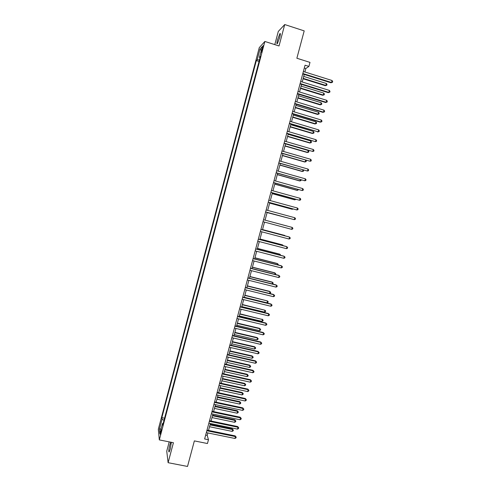 <?xml version="1.0" encoding="UTF-8"?>
<svg xmlns="http://www.w3.org/2000/svg" width="491" height="491" viewBox="0 0 491 491"><rect width="100%" height="100%" fill="white"/><g stroke="black" fill="none" stroke-linecap="round" stroke-linejoin="round"><path stroke-width="0.74" d="M170.77 442.188L169.782 445.03C168.689 449.719 168.481 452.027 169.162 451.941L170.297 448.878L171.322 442.293M279.723 37.525C280.514 34.333 280.576 33.032 279.907 33.621L277.544 39.74C276.752 42.926 276.691 44.227 277.36 43.644L279.723 37.525M160.87 433.044L161.244 429.594L160.305 434.639L160.87 433.044M169.211 441.875L166.744 451.161L168.112 462.694L187.519 466.45L194.362 440.893L207.448 443.526L208.466 439.746L207.208 435.376L207.859 432.945M259.279 47.621L158.317 429.257L159.323 439.905L264.87 41.459L259.279 47.621M264.87 41.459L279.023 45.964L284.725 24.55L278.299 31.43L274.788 44.62M284.725 24.55L304.199 30.884L296.871 58.239L309.987 62.388L308.907 66.414L305.058 65.205L204.624 438.966L208.466 439.746M262.016 48.554L261.402 52.279L262.967 47.535L263.108 45.589L262.016 48.554L262.648 48.756M259.438 59.957L257.198 59.73L256.333 60.614L161.858 417.645L164.565 418.197M257.198 59.73L260.021 49.045L262.329 46.541L259.451 57.422L260.015 57.785M163.196 423.346L162.527 423.457L162.724 425.145L260.359 56.496L259.451 57.422M162.527 423.457L159.82 433.676L159.385 429.3L162.048 419.253L161.858 417.645M168.112 462.694L173.427 442.716L159.323 439.905M304.899 71.993L305.832 68.507L308.907 66.414M208.534 430.429L210.394 423.524M211.062 421.033L212.928 414.085M213.591 411.618L215.469 404.627M216.126 402.19L218.016 395.163M218.667 392.745L220.569 385.674M221.208 383.287L223.123 376.18M223.755 373.811L225.676 366.667M226.308 364.322L228.241 357.135M228.861 354.821L230.807 347.591M231.421 345.302L233.378 338.029M233.986 335.764L235.95 328.454M236.552 326.214L238.528 318.868M239.123 316.652L241.112 309.256M241.701 307.071L243.696 299.639M244.279 297.472L246.286 290.003M246.863 287.861L248.882 280.349M249.453 278.237L251.484 270.682M252.043 268.595L254.086 260.997M254.639 258.935L256.695 251.3M257.241 249.262L259.303 241.584M259.843 239.577L261.918 231.85M262.452 229.874L264.539 222.104M265.066 220.152L267.159 212.364M267.693 210.387L269.78 202.617M270.32 200.61L272.407 192.853M272.953 190.809L275.034 183.075M275.592 180.995L277.667 173.28M278.237 171.169L280.306 163.466M280.883 161.324L282.945 153.64M283.534 151.461L285.596 143.795M286.185 141.586L288.242 133.933M288.849 131.692L290.899 124.057M291.513 121.78L293.557 114.17M294.183 111.856L296.22 104.258M296.852 101.913L298.89 94.333M299.528 91.958L301.56 84.397M302.21 81.985L304.236 74.442M304.297 68.022L305.832 68.507M205.674 435.063L207.208 435.376M256.333 60.614L259.045 61.461M162.048 419.253L164.006 420.302M261.261 50.585L260.021 49.045M159.385 429.3L161.122 428.753M302.702 73.957L330.928 82.783L331.505 82.482L302.824 73.509M332.045 80.499L332.683 81.494L332.468 82.285L331.505 82.482L332.045 80.499L303.358 71.508M332.468 82.285L330.928 82.783M303.076 78.775L325.318 85.698L325.864 85.416L326.386 83.495L303.708 76.412M303.186 78.351L325.864 85.416L326.81 85.219L325.318 85.698M326.386 83.495L327.018 84.452L326.81 85.219M300.026 83.918L328.252 92.658L328.823 92.388L300.136 83.501M329.357 90.405L330.001 91.387L329.786 92.179L328.823 92.388L329.357 90.405L300.676 81.506M329.786 92.179L328.252 92.658M297.356 93.867L325.576 102.515L326.141 102.269L297.46 93.48M326.675 100.293L327.319 101.263L327.11 102.054L326.141 102.269L326.675 100.293L297.994 91.486M327.11 102.054L325.576 102.515M294.686 103.791L322.906 112.353L323.459 112.144L294.784 103.441M323.999 110.168L324.649 111.126L324.434 111.911L323.459 112.144L323.999 110.168L295.318 101.447M324.434 111.911L322.906 112.353M300.48 88.429L322.722 95.291L323.262 95.033L323.784 93.112L301.106 86.103M300.584 88.036L323.262 95.033L324.207 94.831L322.722 95.291M323.784 93.112L324.416 94.057L324.207 94.831M297.884 98.071L320.132 104.865L320.66 104.632L321.182 102.717L298.503 95.776M297.982 97.709L320.66 104.632L321.611 104.417L320.132 104.865M321.182 102.717L321.82 103.65L321.611 104.417M295.3 107.695L317.542 114.421L318.064 114.219L318.585 112.304L295.907 105.43M295.386 107.363L318.064 114.219L319.015 113.992L317.542 114.421M318.585 112.304L319.224 113.231L319.015 113.992M292.022 113.709L320.242 122.179L320.789 121.995L292.108 113.384M321.323 120.025L321.973 120.97L321.765 121.756L320.789 121.995L321.323 120.025L292.642 111.396M321.765 121.756L320.242 122.179M292.716 117.306L314.958 123.965L315.474 123.793L315.989 121.878L293.317 115.072M292.796 116.999L315.474 123.793L316.425 123.554L314.958 123.965M315.989 121.878L316.634 122.793L316.425 123.554M289.365 123.603L318.119 131.834L289.445 123.309M318.653 129.869L319.31 130.796L319.095 131.582L318.119 131.834L318.653 129.869L289.978 121.326M319.095 131.582L317.579 131.993M286.707 133.484L315.455 141.66L286.781 133.221M315.989 139.696L316.646 140.61L316.431 141.396L315.455 141.66L315.989 139.696L287.315 131.238M284.056 143.347L312.792 151.467L284.123 143.114M313.326 149.503L313.988 150.412L313.774 151.191L312.792 151.467L313.326 149.503L284.651 141.138M281.411 153.198L310.14 161.257L281.466 152.996M310.668 159.299L311.331 160.189L311.122 160.974L310.14 161.257L310.668 159.299L282 151.019M278.771 163.03L307.489 171.034L278.814 162.859M308.017 169.076L308.686 169.954L308.471 170.739L307.489 171.034L308.017 169.076L279.348 160.882M290.138 126.899L312.38 133.491L312.884 133.349L313.399 131.435L290.727 124.702M290.212 126.623L312.884 133.349L313.841 133.098L312.38 133.491M313.399 131.435L314.044 132.337L313.841 133.098M287.56 136.48L309.803 143.004L310.3 142.887L310.815 140.978L288.143 134.313M287.628 136.234L310.3 142.887L311.257 142.629L311.466 141.868L310.815 140.978M284.989 146.048L307.231 152.505L307.722 152.413L308.238 150.51L285.566 143.906M285.05 145.827L307.722 152.413L308.679 152.149L308.882 151.388L308.238 150.51M282.423 155.592L304.659 161.987L305.144 161.926L305.617 160.17M282.472 155.401L305.144 161.926L306.108 161.649L306.31 160.888L305.813 160.226M279.858 165.129L302.094 171.457L302.573 171.42L302.978 169.929M279.901 164.97L302.573 171.42L303.536 171.132L303.518 170.082M276.132 172.844L304.837 180.792L276.169 172.703M305.371 178.841L306.04 179.706L305.825 180.485L304.837 180.792L305.371 178.841L276.703 170.733M277.298 174.649L299.535 180.909L300.007 180.903L300.339 179.669M277.335 174.514L300.007 180.903L300.971 180.602L301.161 179.902M273.499 182.646L302.198 190.533L273.53 182.535M302.726 188.587L303.395 189.44L303.186 190.22L302.198 190.533L302.726 188.587L274.058 180.565M274.745 184.15L296.981 190.348L297.442 190.367L297.706 189.397M274.77 184.045L297.442 190.367L298.522 189.63M270.872 192.429L299.559 200.26L270.891 192.349M300.087 198.315L300.762 199.162L300.547 199.935L299.559 200.26L300.087 198.315L271.419 190.385M272.192 193.644L294.428 199.776L294.882 199.819L295.073 199.113M272.217 193.564L294.882 199.819L295.895 199.34M268.246 202.2L296.926 209.976L268.258 202.145M297.448 208.031L298.129 208.865L297.92 209.639L296.926 209.976L297.448 208.031L268.786 200.187M269.645 203.114L291.881 209.184L292.323 209.258L292.446 208.804M269.657 203.065L292.323 209.258L293.115 208.988M265.625 211.952L294.293 219.673L265.631 211.928M294.821 217.734L295.502 218.55L295.287 219.324L294.293 219.673L294.821 217.734L266.159 209.976M267.104 212.578L289.825 218.489M267.11 212.554L290.101 218.563M291.666 229.352L292.667 228.996L292.875 228.223L292.194 227.419L263.532 219.741L292.194 227.419L291.666 229.352L263.004 221.693M287.303 226.087L265.072 220.134L287.303 226.087M260.911 229.5L289.567 237.085L289.046 239.019L260.39 231.445M260.917 229.463L289.119 236.932L290.255 237.877L290.046 238.651L289.046 239.019M258.297 239.234L286.953 246.74L286.431 248.667L257.769 241.179M258.309 239.172L286.511 246.556L287.64 247.519L287.431 248.286L286.431 248.667M255.682 248.955L284.338 256.376L283.816 258.303L255.16 250.901M255.707 248.869L283.902 256.167L285.026 257.143L284.817 257.916L283.816 258.303M253.074 258.665L281.73 265.999L281.208 267.92L252.552 260.604M253.104 258.548L281.3 265.76L282.423 266.754L282.215 267.521L281.208 267.92M250.471 268.356L279.121 275.604L278.6 277.525L249.95 270.296M250.508 268.209L278.704 275.341L279.815 276.347L279.606 277.114L278.6 277.525M247.869 278.035L276.519 285.197L275.997 287.112L247.347 279.968M247.918 277.857L276.108 284.909L277.219 285.928L277.01 286.695L275.997 287.112M245.273 287.695L273.923 294.772L273.401 296.687L244.757 289.622M245.328 287.487L273.518 294.453L274.622 295.49L274.414 296.257L273.401 296.687M242.683 297.337L271.327 304.334L270.811 306.243L242.167 299.264M242.744 297.098L270.934 303.99L272.032 305.04L271.824 305.807L270.811 306.243M240.093 306.967L268.737 313.878L268.221 315.787L239.577 308.888M240.167 306.703L268.356 313.504L269.442 314.578L269.24 315.339L268.221 315.787M237.509 316.578L266.153 323.409L265.637 325.312L236.993 318.499M237.589 316.284L265.778 323.01L266.865 324.091L266.656 324.852L265.637 325.312M265.778 323.01L266.865 324.091M234.931 326.177L263.575 332.923L263.059 334.825L234.416 328.092M235.017 325.852L263.201 332.499L264.287 333.598L264.078 334.359L263.059 334.825M263.201 332.499L264.287 333.598M232.36 335.758L260.997 342.423L260.482 344.326L231.844 337.673M232.452 335.408L260.635 341.969L261.709 343.086L261.507 343.841L260.482 344.326M260.635 341.969L261.709 343.086M229.788 345.326L258.426 351.912L257.91 353.808L229.272 347.241M229.886 344.946L258.07 351.427L259.138 352.556L258.935 353.317L257.91 353.808M258.07 351.427L259.138 352.556M227.223 354.883L255.854 361.382L255.345 363.272L226.707 356.785M227.333 354.471L255.51 360.873L256.572 362.014L256.37 362.769L255.345 363.272M255.51 360.873L256.572 362.014M224.657 364.414L253.288 370.834L252.779 372.724L224.148 366.323M224.774 363.978L252.951 370.3L254.013 371.46L253.804 372.215L252.779 372.724M252.951 370.3L254.013 371.46M222.098 373.939L250.729 380.273L250.22 382.164L221.588 375.842M222.227 373.473L250.398 379.715L251.453 380.887L251.251 381.642L250.22 382.164M250.398 379.715L251.453 380.887M219.545 383.446L248.176 389.701L247.66 391.585L219.035 385.343M219.68 382.949L247.851 389.111L248.9 390.302L248.698 391.051L247.66 391.585M247.851 389.111L248.9 390.302M216.997 392.935L245.623 399.109L245.113 400.987L216.488 394.832M217.132 392.413L245.304 398.496L246.347 399.699L246.144 400.447L245.113 400.987M245.304 398.496L246.347 399.699M285.118 235.87L284.768 235.453L262.538 229.567M285.523 235.981L262.525 229.598M282.503 245.512L282.65 244.978L282.233 244.806L260.003 238.982M283.307 245.721L282.65 244.978L259.991 239.043M279.901 255.13L280.109 254.344L279.704 254.148L257.474 248.391M280.717 255.345L280.109 254.344L257.45 248.477M277.298 264.735L277.581 263.698L277.176 263.477L254.952 257.775M278.121 264.95L278.256 264.434L277.581 263.698L254.921 257.892M274.702 274.328L275.052 273.033L274.653 272.787L252.429 267.153M275.476 274.524L275.733 273.757L275.052 273.033L252.392 267.294M272.106 283.902L272.523 282.356L272.137 282.079L249.913 276.513M272.53 284.013L273.211 283.074L272.523 282.356L249.87 276.679M269.516 293.465L270.001 291.666L269.627 291.366L247.403 285.854M269.596 293.483L270.486 293.109L270.688 292.366L270.001 291.666L247.347 286.05M244.334 297.282L266.981 302.818L267.485 300.958L244.892 295.189M266.981 302.818L267.976 302.395L268.172 301.652L267.485 300.958L244.837 295.41M241.817 306.617L264.471 312.092L264.974 310.238L242.388 304.506M264.471 312.092L265.465 311.656L265.662 310.92L264.974 310.238L242.321 304.751M239.313 315.946L261.961 321.353L262.464 319.5L239.89 313.804M262.108 319.125L263.158 320.169L262.464 319.5L239.817 314.08M263.158 320.169L262.955 320.911L261.961 321.353M236.809 325.257L259.457 330.603L259.96 328.755L259.61 328.35L237.392 323.09M259.61 328.35L260.653 329.412L259.96 328.755L237.313 323.397M260.653 329.412L260.451 330.148L259.457 330.603M234.311 334.555L256.959 339.833L257.456 337.992L257.112 337.556L234.901 332.364M257.112 337.556L258.156 338.637L257.456 337.992L234.808 332.695M258.156 338.637L257.953 339.373L256.959 339.833M231.813 343.835L254.461 349.052L254.958 347.211L254.62 346.756L232.409 341.619M254.62 346.756L255.658 347.843L254.958 347.211L232.317 341.982M255.658 347.843L255.461 348.579L254.461 349.052M229.322 353.103L251.969 358.258L252.466 356.417L252.135 355.938L229.923 350.869M252.135 355.938L253.166 357.043L252.466 356.417L229.825 351.249M253.166 357.043L252.969 357.779L251.969 358.258M226.836 362.358L249.477 367.446L249.974 365.611L249.655 365.108L227.443 360.093M249.655 365.108L250.68 366.225L249.974 365.611L227.333 360.504M250.68 366.225L250.484 366.961L249.477 367.446M224.35 371.595L246.991 376.628L247.489 374.793L247.176 374.259L224.964 369.312M247.176 374.259L248.194 375.394L247.489 374.793L224.847 369.748M248.194 375.394L247.998 376.124L246.991 376.628M221.871 380.82L244.512 385.785L245.009 383.956L244.702 383.397L222.491 378.512M244.702 383.397L245.715 384.545L245.009 383.956L222.368 378.978M245.715 384.545L245.518 385.275L244.512 385.785M219.397 390.032L242.032 394.936L242.529 393.107L242.229 392.524L220.023 387.7M242.229 392.524L243.241 393.684L242.529 393.107L219.894 388.191M243.241 393.684L243.039 394.414L242.032 394.936M214.45 402.411L243.07 408.506L242.566 410.384L213.941 404.302M214.598 401.859L242.763 407.861L243.806 409.083L243.597 409.832L242.566 410.384M242.763 407.861L243.806 409.083M216.924 399.226L239.559 404.068L240.056 402.246L239.761 401.638L217.556 396.869M239.761 401.638L240.768 402.81L240.056 402.246L217.421 397.391M240.768 402.81L240.572 403.541L239.559 404.068M211.909 411.869L240.529 417.884L240.019 419.762L211.4 413.76M212.063 411.292L240.228 417.215L241.259 418.449L241.056 419.197L240.019 419.762M240.228 417.215L241.259 418.449M214.457 408.408L237.092 413.189L237.583 411.366L237.294 410.734L215.095 406.032M237.294 410.734L238.301 411.924L237.583 411.366L214.948 406.573M238.301 411.924L238.098 412.655L237.092 413.189M209.369 421.315L237.988 427.25L237.478 429.122L208.859 423.205M209.534 420.713L237.693 426.556L238.724 427.802L238.522 428.551L237.478 429.122M237.693 426.556L238.724 427.802M211.989 417.577L234.624 422.297L235.115 420.474L234.839 419.817L212.64 415.177M234.839 419.817L235.833 421.02L235.115 420.474L212.486 415.742M235.833 421.02L235.637 421.751L234.624 422.297M206.834 430.748L235.453 436.603L234.944 438.469L206.33 432.632M207.006 430.116L235.164 435.879L236.189 437.143L235.987 437.892L234.944 438.469M235.164 435.879L236.189 437.143M209.528 426.728L232.157 431.386L232.654 429.57L232.378 428.888L210.185 424.304M232.378 428.888L233.372 430.104L232.654 429.57L210.025 424.899M233.372 430.104L233.176 430.834L232.157 431.386M262.139 50.524L261.543 50.334M280.367 33.769L279.907 33.621"/></g></svg>
